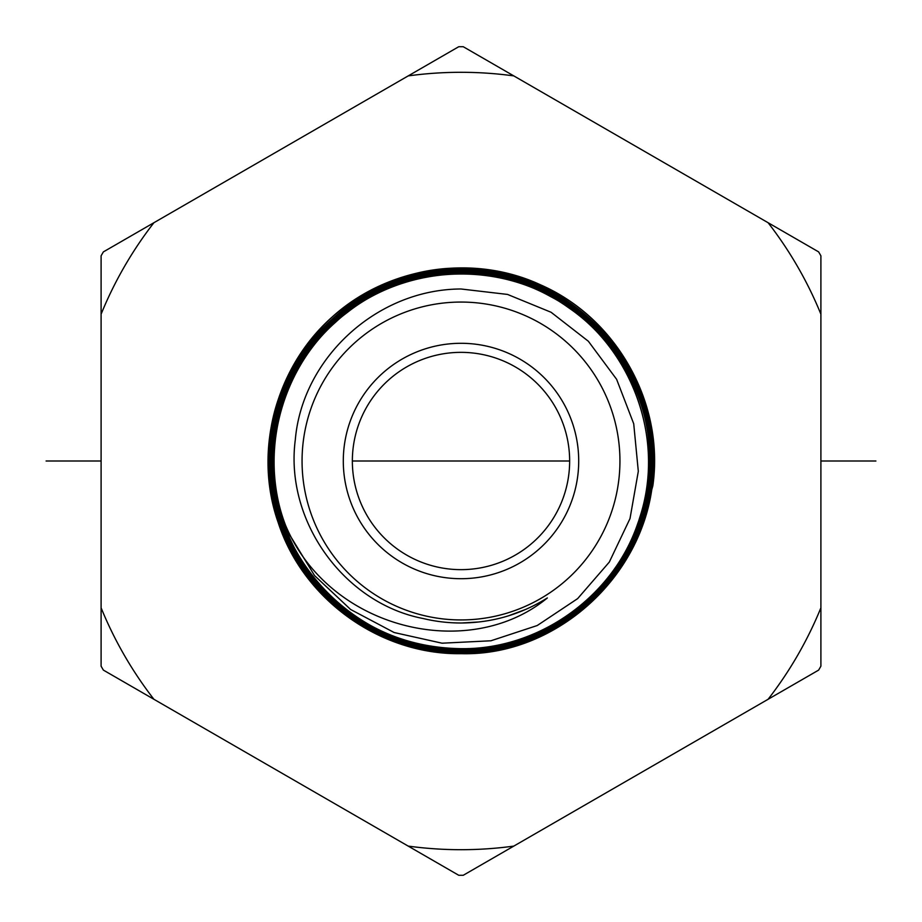 <?xml version="1.0" encoding="UTF-8"?>
<svg xmlns="http://www.w3.org/2000/svg" width="922" height="922" viewBox="0 0 922 922"><rect width="100%" height="100%" fill="white"/><g stroke="black" fill="none" stroke-linecap="round" stroke-linejoin="round"><path stroke-width="1.38" d="M408.192 75.904L103.356 251.902L101.097 255.82L101.097 666.18L103.356 670.098L408.192 846.096A388.692 388.692 0 0 0 513.808 846.096L818.644 670.098L820.903 666.18L820.903 255.82L818.644 251.902L513.808 75.904A388.692 388.692 0 0 0 408.192 75.904L458.741 46.722L463.259 46.722L513.808 75.904M513.808 846.096L463.259 875.278L458.741 875.278L408.192 846.096M820.903 607.817A388.692 388.692 0 0 1 768.095 699.279M153.905 699.279A388.692 388.692 0 0 1 101.097 607.817M101.097 314.183A388.692 388.692 0 0 1 153.905 222.721M768.095 222.721A388.692 388.692 0 0 1 820.903 314.183M652.834 485.836A193.436 193.436 0 0 0 653.802 476.743C661.454 396.345 612.531 314.817 538.022 283.769C468.745 256.547 403.859 264.591 343.353 307.913C278.732 356.192 251.291 447.112 278.375 523.039C303.269 599.703 380.463 654.897 461 653.675C564.932 655.819 655.784 563.665 653.421 461.415C656.602 359.857 564.356 265.767 461 268.821C359.073 266.481 266.723 357.171 269.074 460.504C266.32 564.045 359.396 655.646 461 652.672C360.375 655.196 270.4 567.099 269.224 468.076C262.482 363.775 354.601 266.354 461 268.832C563.768 266.562 655.565 357.367 653.421 460.539C656.568 563.284 563.665 656.648 461 653.663C379.657 654.943 301.805 598.551 277.637 520.792C256.823 448.541 271.333 384.243 321.179 327.909C376.43 268.025 471.073 250.461 544.176 286.581C618.305 320.522 664.439 405.069 652.834 485.836L640.859 529.539M422.53 618.397C343.814 602.953 284.587 520.769 295.317 439.667C302.324 358.255 376.706 289.278 461 288.989L507.538 294.429L551.068 312.258L588.351 341.244L616.622 379.322L633.714 423.751L638.312 471.326L630.003 518.59L609.304 562.086L577.633 598.632L537.215 625.531L490.93 640.778L442.064 643.199L394.143 632.527L350.591 609.465L314.563 575.582L288.667 533.227C257.653 462.222 277.441 373.283 335.7 322.112C392.495 269.316 483.036 258.552 550.676 296.619C629.853 337.706 669.061 439.517 637.874 523.166C613.211 596.834 538.736 649.699 461 648.673C361.447 651.209 270.814 562.478 273.085 461.254C270.342 359.903 361.32 270.158 461 272.831C385.35 272.151 313.296 321.087 286.327 391.516C258.056 460.147 276.035 544.833 330.675 596.211C367.002 630.36 410.451 647.843 461 648.673C540.834 649.803 616.968 593.883 639.776 517.426C664.866 441.684 634.451 352.319 568.448 307.625C503.804 260.961 409.506 263.116 347.121 312.604C283.261 360.179 256.996 450.697 285.44 524.998C329.108 629.83 469.01 662.572 547.345 597.952C520.849 614.467 492.071 622.811 461 622.995A162.007 162.007 0 0 1 422.541 618.374M329.995 596.926C275.056 545.282 256.984 460.136 285.405 391.147C312.512 320.349 384.958 271.149 461 271.829C360.202 269.72 269.858 358.935 272.082 460.389C269.166 561.705 360.64 652.753 461 649.676C410.175 648.834 366.507 631.247 329.995 596.926L330.675 596.211M461 651.67C359.511 654.009 267.991 564.195 270.088 461.553C267.057 358.9 359.534 266.919 461 269.835C562.501 266.735 655.323 358.681 652.419 461.657C654.643 564.575 562.927 654.851 461 652.672C563.135 655.646 655.554 562.754 652.419 460.539C654.562 357.897 563.238 267.564 461 269.823C355.154 267.357 263.508 364.282 270.215 468.042C271.391 566.557 360.894 654.194 461 651.67C562.397 653.848 653.629 564.034 651.428 461.657C654.309 359.211 561.971 267.749 461 270.826C360.064 267.922 268.072 359.43 271.08 461.542C268.994 563.653 360.041 653.007 461 650.678C563.169 653.191 653.249 561.233 650.425 461C652.983 360.629 563.031 269.259 461 271.829C561.498 269.466 652.465 358.474 650.413 460.412C653.364 562.593 561.486 653.537 461 650.667C360.11 653.756 268.152 562.236 271.08 460.389C268.855 358.393 359.672 268.705 461 270.838C563.561 268.256 653.986 360.099 651.416 461C654.263 561.763 563.699 654.194 461 651.67M461 619.941A158.941 158.941 0 0 1 302.059 461A158.941 158.941 0 0 1 461 302.059A158.941 158.941 0 0 1 619.941 461A158.941 158.941 0 0 1 461 619.941M461 343.295A117.705 117.705 0 0 1 578.705 461A117.705 117.705 0 0 1 461 578.705A117.705 117.705 0 0 1 343.295 461A117.705 117.705 0 0 1 461 343.295M461 352.354A108.646 108.646 0 0 1 569.646 461A108.646 108.646 0 0 1 461 569.646A108.646 108.646 0 0 1 352.354 461A108.646 108.646 0 0 1 461 352.354M288.667 533.227A186.855 186.855 0 0 1 285.44 524.998M461 649.676C560.956 652.522 652.361 562.063 649.422 460.424C651.462 359.015 560.979 270.469 461 272.831C561.486 269.743 652.407 361.159 649.411 461.519C651.647 562.397 562.04 651.681 461 649.664M526.047 609.281L508.402 615.85M479.186 621.947L462.014 622.984M46.1 461L101.097 461M352.354 461L569.646 461M820.903 461L875.9 461M270.215 468.042L269.224 468.076"/></g></svg>
